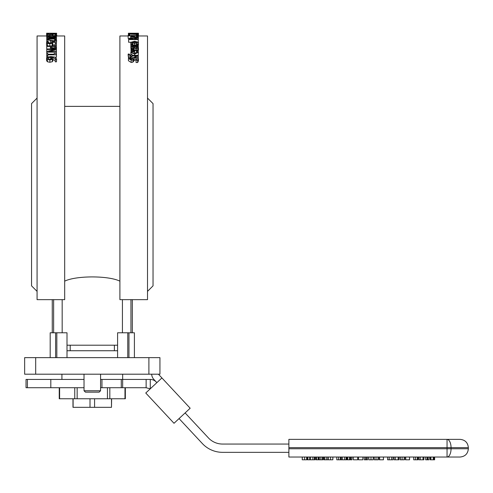 <?xml version="1.0" encoding="UTF-8"?>
<svg xmlns="http://www.w3.org/2000/svg" width="493" height="493" viewBox="0 0 493 493"><rect width="100%" height="100%" fill="white"/><g stroke="black" fill="none" stroke-linecap="round" stroke-linejoin="round"><path stroke-width="0.74" d="M151.665 374.199A8.282 8.282 0 0 0 153.878 379.444L156.336 382.075A8.282 8.282 0 0 0 150.279 379.444L146.138 379.444L146.138 387.745A11.043 11.043 0 0 0 145.478 387.726L100.578 387.726L100.547 390.764L84.044 390.764L85.425 392.145L99.161 392.145L100.547 390.764M161.914 377.94L190.162 408.222L174.011 423.29L145.762 393.007L161.914 377.94L158.764 374.563A5.522 5.522 0 0 1 158.45 374.199M174.011 423.29L145.762 393.007M150.254 388.817L146.138 387.745M150.279 388.792L150.279 379.444M179.058 418.582L202.358 443.558A27.608 27.608 0 0 0 222.546 452.334L288.88 452.334M288.88 444.051L222.546 444.051A19.326 19.326 0 0 1 208.416 437.907L185.115 412.931M156.866 382.648L156.336 382.075M138.262 35.971L147.518 35.971L147.518 299.652L119.904 299.652L119.904 35.971L128.1 35.971M147.518 291.369L153.04 285.848L153.04 103.616L147.518 98.095M46.545 35.971L37.074 35.971L37.074 299.652L64.688 299.652L64.688 35.971L56.621 35.971M37.074 291.369L31.552 285.848L31.552 103.616L37.074 98.095M136.481 45.048L136.481 43.63L138.237 43.976L138.354 47.279M130.861 47.131L130.842 44.413L131.397 43.63L132.771 43.63L131.908 44.425L134.651 45.22L137.362 44.425L136.481 43.661M131.163 50.847L130.836 47.408L131.378 46.508L133.301 46.188L138.262 46.188L138.262 46.681L137.492 46.681L138.465 47.655L138.465 50.169L137.818 50.822M133.652 49.947L133.492 49.214L132.161 49.411M132.759 58.303L132.019 58.303M132.019 56.362L132.019 58.729L131.009 58.729L131.009 55.931L128.1 54.68L128.223 54.051L129.339 54.051L129.166 54.594L130.768 55.321L131.009 54.298L132.019 54.298L132.019 55.302L138.262 55.302L138.262 55.931L132.019 55.931L132.019 56.362L131.009 56.362M131.009 58.303L130.583 58.303M128.494 57.817L128.1 54.68M138.434 58.457L138.434 60.787L137.683 62.519L136.068 62.519L136.068 60.164L137.319 58.513L135.704 57.348L134.225 57.989L132.937 59.832L131.187 60.183L128.427 58.377L129.049 56.837L130.583 56.837L129.536 58.334L131.058 59.431L132.562 58.735L133.067 57.656L135.501 56.633L137.553 57.102L138.434 58.457L137.683 60.22L136.068 60.22M136.555 59.826L134.225 60.325L132.937 62.136L131.187 62.482L128.427 60.713L128.427 58.377M130.583 56.886L130.411 59.345M136.481 53.25L136.481 51.136L137.812 51.136L138.422 52.307L138.262 55.358M130.916 55.321L130.805 52.449L131.613 51.451L134.762 51.075L134.762 53.478L137.362 52.313L136.481 51.167M136.481 52.967L134.762 52.967M130.842 45.085L130.805 42.299L134.632 41.239L138.465 42.299L138.422 45.091M130.805 42.244L128.599 42.244L128.599 38.904L129.104 38.263L131.218 37.992L134.053 38.497A395.016 294.574 -73.7 0 1 138.262 37.647L138.262 38.053A408.857 307.718 107.3 0 0 134.416 38.836L134.416 39.23L134.416 38.836M136.481 37.215L136.481 36.279L137.812 36.279L138.422 36.79L138.262 39.76M128.667 38.571L128.1 38.275L128.223 35.342L130.768 35.773L131.009 35.422L138.262 35.767L138.262 35.219L136.413 35.219L138.262 35.219M46.749 57.656L46.749 53.336L47.741 53.336L47.741 54.212L54.212 54.212L54.212 53.336L55.099 53.336L56.448 54.329L56.448 57.231L55.284 57.231M47.494 46.003L46.545 45.19L46.545 42.589L47.094 41.745L48.468 41.745L47.667 42.595L49.83 43.255L51.223 43.064L51.666 42.515L51.432 41.874L56.418 41.874L56.418 43.704L55.278 43.704L55.278 42.287L52.702 42.287L52.153 43.366L49.824 43.723L47.494 43.415L46.545 42.589M55.278 44.894L52.757 44.894M52.757 42.589L52.757 45.19L52.153 45.954M54.661 33.672L56.621 33.573L56.418 36.414M46.749 37.111L46.545 34.227L47.094 33.962L49.83 34.455L51.223 34.387L51.432 33.999L56.418 33.999L56.418 34.621L55.278 34.621L55.278 34.128L49.824 34.627L46.545 34.227M54.661 40.716L54.661 39.569L56.042 39.569L56.621 40.284L56.418 43.304M50.341 43.236L48.468 42.681M50.354 48.973L46.749 48.973L46.749 45.923L56.418 45.923L56.418 43.704M52.924 58.359L52.924 60.688L52.35 61.699L49.885 62.278L47.457 61.779L46.545 60.608L46.545 58.279L47.427 57.126L50.995 56.566L55.037 57.126L56.596 58.901L56.461 59.505L55.216 59.505L55.475 58.803L52.252 57.274L52.924 58.359L52.35 59.388L49.885 59.973L47.457 59.468L46.545 58.279M56.596 58.901L56.461 61.816L55.216 61.816L55.216 59.505M55.216 60.479L52.924 59.671M138.465 35.971L138.465 33.241L128.402 33.241L128.402 35.342L128.39 33.536L128.975 33.395M138.465 33.241L128.562 33.271L138.262 33.216M130.047 33.425A763.706 676.723 82.8 0 1 138.262 33.703L138.262 33.82A743.302 655.85 -97.9 0 0 129.733 33.493L129.733 33.869L128.599 33.869L128.599 33.425L130.047 33.425M138.262 34.448L138.262 34.627A743.302 652.978 -102.7 0 0 129.733 34.097L129.733 34.707L128.599 34.707L128.599 33.98L130.047 33.98A763.706 673.999 78 0 1 138.262 34.448L138.262 33.82M136.413 35.767L136.413 35.219M138.422 44.413L137.492 45.344L134.651 45.707L131.828 45.344L130.842 44.413M132.771 45.042L132.771 43.661M132.229 44.838L132.229 43.957M137.818 49.947L137.818 48.32L136.16 48.597L134.041 48.031L133.492 46.681L132.161 46.884L131.914 47.408L132.407 48.345L131.163 48.345L130.836 47.408M138.465 47.655L137.818 48.32M134.041 49.947L134.041 48.031M133.492 49.214L133.492 46.681M132.407 49.46L132.407 48.345M131.163 48.782L131.163 48.345M138.262 47.174L138.262 46.681M136.475 46.681L137.337 47.476L136.074 48.055L134.762 47.581L134.46 46.681L136.475 46.681L136.475 48.037M129.339 55.037L129.339 54.082M138.262 57.749L138.262 55.931M56.448 54.84L47.741 54.84L47.741 55.715L46.749 55.715M47.741 56.991L47.741 55.715M48.468 43.131L48.468 41.776M47.95 42.959L47.95 42.121M51.432 42.953L51.432 41.874M55.278 45.923L55.278 43.704M46.749 42.059L46.749 38.664A754.117 648.196 -64.9 0 1 55.087 37.597L46.749 37.597L56.418 37.32L56.418 37.745A764.544 657.927 115.5 0 0 48.764 38.725L56.418 38.725L56.418 37.745M46.749 38.664L46.749 37.597M56.418 38.725L56.418 39.046L46.749 39.046M56.418 39.871L56.418 39.046M47.525 37.32L46.749 35.521L56.418 35.521L55.647 36.587L51.574 37.006L47.525 36.587M46.749 37.32L46.749 35.915M56.418 37.32L56.418 35.909M51.592 36.716L48.505 36.439L47.864 35.742L55.302 35.742L54.723 36.414L51.592 36.716M46.749 34.054L46.749 33.413L54.661 33.419M56.621 33.573L47.87 33.481L47.87 33.826L46.749 33.826M50.378 34.448L50.378 33.647M51.586 33.351L46.545 33.253L56.609 33.253L51.586 33.616M48.641 33.29L55.536 33.253L48.665 33.222M56.911 35.971L56.621 35.256M56.794 35.971L56.794 35.256M46.749 33.228L47.741 33.216M48.468 34.411L48.468 33.968M51.432 34.35L51.432 33.999M55.278 35.521L55.278 34.621M52.757 35.521L52.757 34.227M46.749 39.508L53.891 40.759L55.499 40.26L54.661 39.588M55.191 40.58L55.191 39.853M56.621 40.284L53.965 41.172L47.87 39.853L47.87 41.295L46.749 41.295M52.03 41.874L52.03 41.011M50.378 43.236L50.378 40.611M47.87 41.745L47.87 41.295M56.418 45.923L55.814 47.957L53.503 48.45L51.358 48.086L50.354 46.441L46.749 46.441M50.354 48.986L50.354 46.878M46.749 53.336L46.749 51.469A754.117 597.029 -49.2 0 1 55.087 49.51L46.749 49.51L46.749 48.986L56.418 48.986L56.418 46.903M53.46 47.876L52.03 47.648L51.451 46.441L55.302 46.441L54.933 47.587L53.46 47.876M46.749 51.469L46.749 49.51M56.418 48.986L56.418 49.793A764.544 605.57 131.2 0 0 48.764 51.586L56.418 51.586L56.418 49.793M56.418 51.586L56.418 52.153L46.749 52.153M56.418 54.329L56.418 52.153M56.461 61.816L56.461 59.505M49.83 59.24L47.605 58.279L48.154 57.626L51.315 57.274L51.851 58.199L51.512 58.877L49.83 59.24M48.154 58.969L48.154 57.626M51.315 58.987L51.315 57.274M137.683 62.519L137.683 60.22M133.788 61.261L133.788 58.944M132.937 62.136L132.937 59.832M138.422 52.307L134.675 54.094L130.805 52.449M137.036 52.954L137.036 51.605M133.825 51.629L133.825 53.478L132.377 53.189L131.81 52.486L132.37 51.827L133.825 51.629L133.825 53.478M132.37 53.182L132.37 51.827M132.315 48.782L133.116 49.947L138.262 49.947L138.262 50.502L131.009 50.502L131.009 49.947L132.087 49.947L131.046 48.782L132.315 48.782M132.315 49.318L132.315 48.813M138.262 51.722L138.262 50.502M131.009 51.87L131.009 50.502M131.009 49.947L131.009 48.998M138.465 42.299L134.632 43.421L130.805 42.299M134.632 41.646L137.411 42.299L134.632 42.977L131.853 42.299L134.632 41.646L134.632 42.977M134.416 39.23L138.262 39.23L138.262 38.053M138.262 39.23L138.262 39.594L128.599 39.594M138.262 41.893L138.262 39.594M131.323 38.325L133.344 38.929L129.708 39.23L130.035 38.485L131.323 38.325L131.323 39.23M132.839 39.23L132.839 38.466M129.708 39.23L129.708 38.885M130.035 39.23L130.035 38.485M138.422 36.79L134.675 37.604L130.805 36.852L131.613 36.414L134.762 36.254L134.762 37.32L137.362 36.79L136.481 36.291M130.805 37.998L130.805 36.852M137.036 37.08L137.036 36.482M133.825 36.494L133.825 37.32L131.81 36.864L133.825 36.494L133.825 37.32M132.37 37.185L132.37 36.574M129.339 35.675L129.339 35.348M138.262 35.767L131.009 36.149L128.1 35.551M138.262 36.531L138.262 35.989M131.009 36.593L131.009 36.149M138.262 34.978L138.262 34.627M129.733 35.742L129.733 34.707M128.599 35.342L128.599 34.707M138.262 33.703L138.262 33.339M137.276 33.666L137.276 33.339M128.562 35.342L128.562 33.271M132.334 299.652L132.334 332.781M52.258 299.652L52.258 332.781M122.418 332.781L122.418 299.652M62.173 299.652L62.173 332.781M50.187 357.635L50.187 332.781L66.999 332.781L66.999 345.205L117.593 345.205L117.593 332.781L134.404 332.781L134.404 357.635M64.688 281.164C76.082 275.507 108.509 275.507 119.904 281.164M148.898 374.199L159.942 374.199L159.942 357.635L24.65 357.635L24.65 374.199L148.898 374.199L148.898 357.635M66.999 345.205L66.999 357.635M117.593 357.635L117.593 345.205M94.582 398.769L94.582 407.329L72.982 407.329L72.97 398.769M111.486 398.769L111.486 407.329L94.582 407.329M111.621 398.769L111.486 407.329M84.013 374.199L84.044 390.764M90.009 398.769L90.009 407.329M73.106 398.769L73.106 407.329M125.345 387.726L125.345 398.769L59.246 398.769L59.246 387.726M288.88 447.644L468.35 447.644C467.857 442.609 465.096 439.848 460.068 439.362L288.88 439.362L288.88 457.029L460.068 457.029C465.096 456.536 467.857 453.776 468.35 448.747L451.052 448.747L451.052 447.644A8.282 4.012 -90 0 0 447.046 439.362L447.046 448.747L288.88 448.747M434.629 457.029L434.629 459.79L433.877 459.79M434.031 457.029L434.031 459.79L430.155 459.79L430.155 457.029M406.25 459.79L405.443 459.79L405.443 457.029M405.505 457.029L405.505 459.79M409.554 457.029L409.554 459.79L405.727 459.79L405.727 457.029M409.51 457.029L409.51 459.79M423.881 457.029L423.881 459.79L418.945 459.79L418.945 457.029M423.025 457.029L423.025 459.79M420.246 457.029L420.246 459.79M398.985 457.029L398.985 459.79L394.049 459.79L394.049 457.029M395.349 457.029L395.349 459.79M398.128 457.029L398.128 459.79M418.07 457.029L418.07 459.79L413.707 459.79L413.707 457.029M393.05 457.029L393.05 459.79L387.609 459.79L387.609 457.029M404.445 457.029L404.445 459.79L400.187 459.79L400.187 457.029M400.334 457.029L400.334 459.79M404.161 457.029L404.161 459.79M374.23 457.029L374.23 459.79L374.088 457.029M378.347 457.029L378.347 459.79L374.23 459.79M378.057 457.029L378.057 459.79M383.449 457.029L383.449 459.79L379.622 459.79L379.622 457.029M380.152 459.79L379.339 459.79L379.339 457.029M383.412 457.029L383.412 459.79M379.407 457.029L379.407 459.79M373.201 457.029L373.201 459.79L368.789 459.79L368.789 457.029M367.636 457.029L367.636 459.79L364.272 459.79L364.272 457.029M366.416 457.029L366.416 459.79M365.695 457.029L365.695 459.79M358.503 457.029L358.503 459.79L362.885 459.79L362.885 457.029M357.702 457.029L357.702 459.79L353.321 459.79L353.321 457.029M351.977 457.029L351.977 459.79L350.868 459.79L350.868 457.029M350.326 457.029L350.326 459.79L347.103 459.79L347.103 457.029M347.688 457.029L347.688 459.79M327.808 457.029L327.808 459.79L323.864 459.79L323.864 457.029M346.721 457.029L346.721 459.79L342.247 459.79L342.247 457.029M346.141 457.029L346.141 459.79M319.809 459.79L318.866 459.79L318.866 457.029M322.995 457.029L322.995 459.79L319.285 459.79L319.285 457.029M342.124 457.029L342.124 459.79L336.781 459.79L336.781 457.029M341.101 457.029L341.101 459.79M310.522 457.029L310.522 459.79L307.299 459.79L307.299 457.029M307.885 457.029L307.885 459.79M332.855 457.029L332.855 459.79L328.233 459.79L328.233 457.029M306.658 457.029L306.658 459.79L302.234 459.79L302.234 457.029M302.289 457.029L302.289 459.79M306.929 457.029L306.658 459.79M318.558 457.029L318.558 459.79L315.81 459.79L315.81 457.029M316.685 457.029L316.685 459.79M314.928 457.029L314.928 459.79L310.461 459.79M314.355 457.029L314.355 459.79M427.055 457.029L427.055 459.79L425.625 459.79L425.625 457.029M428.996 457.029L428.996 459.79L427.055 459.79M427.77 457.029L427.77 459.79M447.046 457.029A8.282 4.012 -90 0 0 451.052 448.747L447.046 448.747L447.046 457.029M100.578 374.199L100.578 379.444L122.665 379.444L122.665 387.726M100.578 379.444L100.578 387.726M84.013 387.726L26.03 387.726L26.03 379.444L84.013 379.444M122.665 374.199L122.665 379.444L146.138 379.444M66.999 350.733L117.593 350.733M137.492 46.188L137.492 45.344M134.651 46.188L134.651 45.707M131.828 46.336L131.828 45.344M136.16 49.947L136.16 48.597M133.258 49.214L133.258 46.681M132.161 48.018L132.161 46.884M130.768 58.303L130.768 55.931M47.494 45.923L47.494 43.415M49.824 45.923L49.824 43.723M52.153 45.923L52.153 43.366M51.574 37.32L51.574 37.006M55.647 37.32L55.647 36.587M47.494 35.521L47.494 34.516M49.824 35.521L49.824 34.627M52.153 35.521L52.153 34.498M53.965 41.874L53.965 41.172M51.358 48.986L51.358 48.086M53.503 48.986L53.503 48.45M55.814 48.986L55.814 47.957M47.457 61.779L47.457 59.468M49.885 62.278L49.885 59.973M52.35 61.699L52.35 59.388M50.705 59.178L50.705 57.256M135.704 59.696L135.704 57.348M134.225 60.325L134.225 57.989M131.187 62.482L131.187 60.183M134.675 55.302L134.675 54.094M134.632 45.22L134.632 43.421M134.675 38.368L134.675 37.604M130.768 37.998L130.768 35.989M130.953 299.652L130.953 332.781M53.638 299.652L53.638 332.781M56.831 357.635L56.831 332.781M128.963 357.635L128.963 332.781M127.761 357.635L127.761 332.781M55.629 357.635L55.629 332.781M35.693 374.199L35.693 357.635M124.975 387.726L124.975 398.769M109.828 387.726L109.828 398.769M107.437 387.726L107.437 398.769M77.154 387.726L77.154 398.769M74.763 387.726L74.763 398.769M59.616 387.726L59.616 398.769M430.907 457.029L430.907 459.79M433.248 457.029L433.248 459.79M415.439 457.029L415.439 459.79M417.251 457.029L417.251 459.79M389.18 457.029L389.18 459.79M391.652 457.029L391.652 459.79M402.103 457.029L402.103 459.79M375.999 457.029L375.999 459.79M371.001 457.029L371.001 459.79M349.432 457.029L349.432 459.79M326.28 457.029L326.28 459.79M324.536 457.029L324.536 459.79M344.644 457.029L344.644 459.79M322.428 457.029L322.428 459.79M320.869 457.029L320.869 459.79M340.318 457.029L340.318 459.79M338.562 457.029L338.562 459.79M309.629 457.029L309.629 459.79M330.544 457.029L330.544 459.79M304.606 457.029L304.606 459.79M318.207 457.029L318.207 459.79M312.852 457.029L312.852 459.79M121.284 379.444L121.284 387.726M101.959 379.444L101.959 387.726M27.411 379.444L27.411 387.726M64.688 106.377L119.904 106.377M70.209 345.205L70.209 350.733M114.382 345.205L114.382 350.733M468.35 447.644L468.35 448.747M50.81 379.444L50.81 387.726M61.927 379.444L61.927 374.199"/></g></svg>
